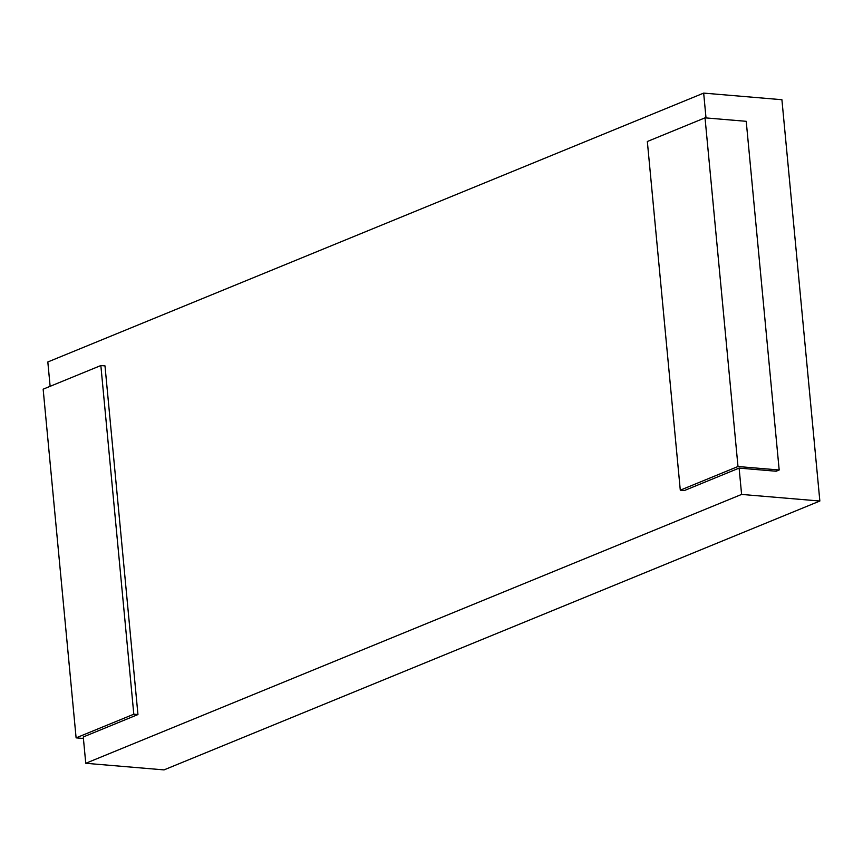 <?xml version="1.0" encoding="UTF-8"?>
<svg xmlns="http://www.w3.org/2000/svg" width="863" height="863" viewBox="0 0 863 863"><rect width="100%" height="100%" fill="white"/><g stroke="black" fill="none" stroke-linecap="round" stroke-linejoin="round"><path stroke-width="1.29" d="M819.85 501.025L164.013 769.893L85.761 763.291L741.597 494.423L819.85 501.025L781.91 99.709L703.669 93.107L47.821 361.975L50.13 386.322M741.597 494.423L739.116 468.102L684.435 490.518L680.292 490.173L737.994 466.516L779.181 469.99L776.161 471.23L739.116 468.102M706.01 117.929L703.669 93.107M83.42 738.48L76.106 737.865L133.808 714.208L137.951 714.553L83.269 736.97L85.761 763.291M779.181 469.99L746.225 121.316L705.028 117.843L647.336 141.5L680.292 490.173M737.994 466.516L705.028 117.843M137.951 714.553L104.995 365.88L100.852 365.534L43.15 389.181L76.106 737.865M133.808 714.208L100.852 365.534"/></g></svg>
